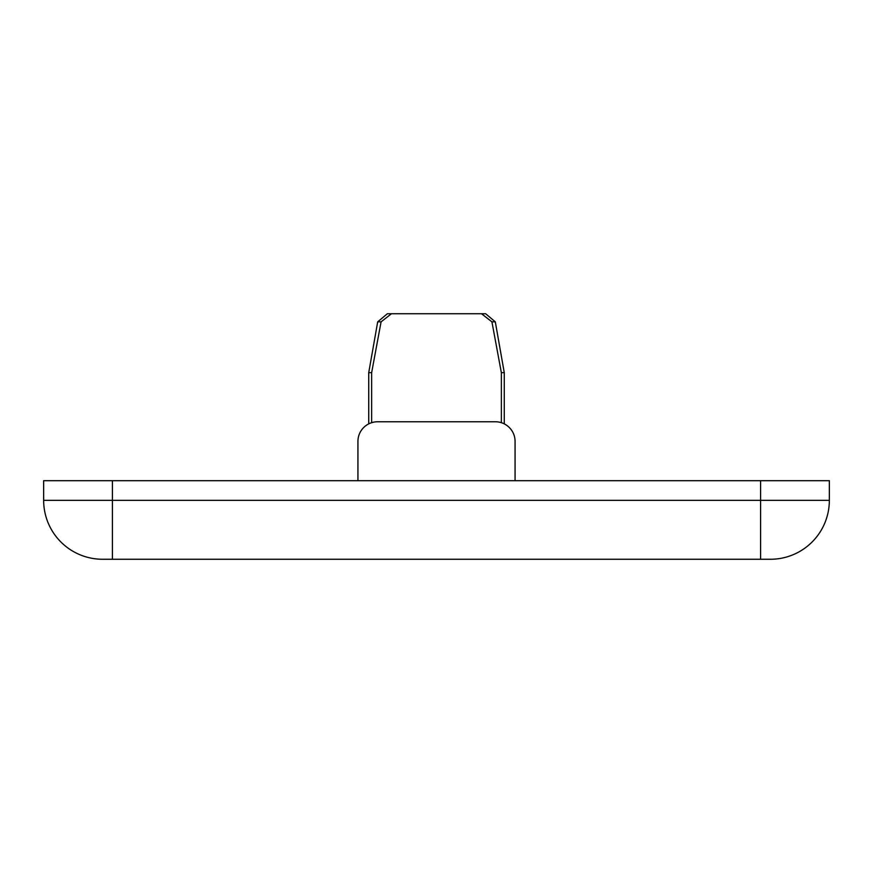 <?xml version="1.0" encoding="UTF-8"?>
<svg xmlns="http://www.w3.org/2000/svg" width="873" height="873" viewBox="0 0 873 873"><rect width="100%" height="100%" fill="white"/><g stroke="black" fill="none" stroke-linecap="round" stroke-linejoin="round"><path stroke-width="1.31" d="M381.075 321.853L391.464 313.734L381.075 321.853L371.647 372.662L381.075 321.853L377.693 321.853L387.361 313.734L391.442 313.734M456.143 313.734L481.536 313.734L456.143 313.734L481.492 313.734L491.925 321.853L481.536 313.734L491.925 321.853L501.353 372.662L504.267 372.662L504.267 423.874M491.925 321.853L495.307 321.853L485.639 313.734L481.536 313.734L491.925 321.853L481.536 313.734L485.639 313.734L481.558 313.734M501.353 422.685L501.353 372.662M515.07 480.696L515.07 441.411A19.643 19.643 0 0 0 495.428 421.768L377.572 421.768A19.643 19.643 0 0 0 357.93 441.411L357.93 480.696L357.93 441.411M760.601 480.696L760.601 559.266L770.423 559.266A58.928 58.928 0 0 0 829.35 500.338L829.35 480.696L43.65 480.696L43.65 500.338A58.928 58.928 0 0 0 102.578 559.266L112.399 559.266L112.399 500.338L43.65 500.338M760.601 559.266L112.399 559.266M391.508 313.734L481.536 313.734M371.647 422.685L371.647 372.662L368.733 372.662L368.733 423.874M829.35 500.338L112.399 500.338L112.399 480.696M485.639 313.734L495.307 321.853L485.639 313.734L495.307 321.853L504.267 372.662M368.733 372.662L377.693 321.853L387.361 313.734"/></g></svg>

